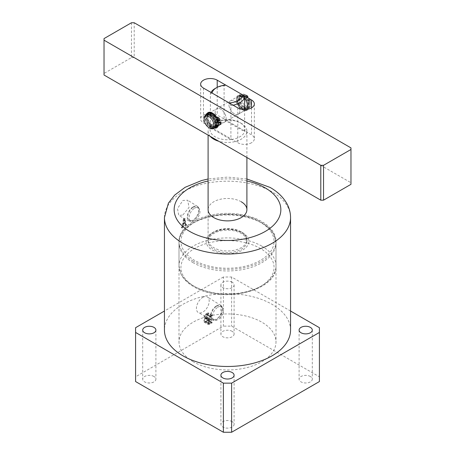 <?xml version="1.0" encoding="UTF-8"?>
<svg xmlns="http://www.w3.org/2000/svg" width="455" height="455" viewBox="0 0 455 455"><rect width="100%" height="100%" fill="white"/><g stroke="black" fill="none" stroke-linecap="round" stroke-linejoin="round"><path stroke-width="0.34" stroke-dasharray="2.27 1.71" d="M193.204 361.753A48.503 28.005 180 0 1 178.997 341.955A48.503 28.005 180 0 1 208.936 316.083A48.503 28.005 180 0 1 261.796 322.151A48.503 28.005 180 0 1 276.003 341.955A48.503 28.005 180 0 1 246.064 367.828A48.503 28.005 180 0 1 193.204 361.753M193.204 261.164A48.503 28.005 180 0 1 178.997 241.36A48.503 28.005 180 0 1 208.936 215.488A48.503 28.005 180 0 1 261.796 221.562A48.503 28.005 180 0 1 276.003 241.36A48.503 28.005 180 0 1 246.064 267.233A48.503 28.005 180 0 1 193.204 261.164M202.805 297.354A9.032 5.215 -60 0 1 207.417 296.967A9.032 5.215 -60 0 1 208.68 304.236A9.032 5.215 -60 0 1 202.805 312.102A9.032 5.215 -60 0 1 198.391 312.602A9.032 5.215 -60 0 1 196.879 305.402A9.032 5.215 -60 0 1 202.805 297.354M216.523 305.771A8.423 4.863 -60 0 1 220.829 305.407A8.423 4.863 -60 0 1 222.006 312.187A8.423 4.863 -60 0 1 216.523 319.529A8.423 4.863 -60 0 1 212.405 319.996A8.423 4.863 -60 0 1 210.995 313.279A8.423 4.863 -60 0 1 216.523 305.771M216.523 306.391A7.661 4.425 -60 0 1 220.356 306.01A7.661 4.425 -60 0 1 221.534 312.153A7.661 4.425 -60 0 1 216.523 318.904A7.661 4.425 -60 0 1 212.695 319.285A7.661 4.425 -60 0 1 211.518 313.142A7.661 4.425 -60 0 1 216.523 306.391M217.899 307.182A7.661 4.425 -60 0 1 221.727 306.801A7.661 4.425 -60 0 1 222.905 312.943A7.661 4.425 -60 0 1 217.899 319.7A7.661 4.425 -60 0 1 214.066 320.075A7.661 4.425 -60 0 1 212.889 313.939A7.661 4.425 -60 0 1 217.899 307.182M193.204 207.383A7.661 4.425 -60 0 1 197.032 207.002A7.661 4.425 -60 0 1 198.209 213.145A7.661 4.425 -60 0 1 193.204 219.896A7.661 4.425 -60 0 1 189.371 220.277A7.661 4.425 -60 0 1 188.194 214.134A7.661 4.425 -60 0 1 193.204 207.383M194.575 208.174A7.661 4.425 -60 0 1 198.408 207.793A7.661 4.425 -60 0 1 199.58 213.935A7.661 4.425 -60 0 1 194.575 220.686A7.661 4.425 -60 0 1 190.742 221.067A7.661 4.425 -60 0 1 189.57 214.925A7.661 4.425 -60 0 1 194.575 208.174M182.916 214.948L189.047 207.435L187.676 200.211L182.916 200.45L177.478 208.572L178.787 215.556L182.916 214.948M193.204 206.758A8.423 4.863 -60 0 1 197.504 206.399A8.423 4.863 -60 0 1 198.681 213.179A8.423 4.863 -60 0 1 193.204 220.516A8.423 4.863 -60 0 1 189.087 220.988A8.423 4.863 -60 0 1 187.676 214.271A8.423 4.863 -60 0 1 193.204 206.758M241.218 201.758A19.4 11.199 0 0 0 220.078 199.33A19.4 11.199 0 0 0 208.1 209.681L208.1 241.36A19.4 11.199 180 0 1 220.078 231.015A19.4 11.199 180 0 1 241.218 233.438A19.4 11.199 180 0 1 246.9 241.36A19.4 11.199 180 0 1 234.922 251.712A19.4 11.199 180 0 1 213.782 249.283A19.4 11.199 180 0 1 208.1 241.36M232.164 331.342A6.597 3.811 0 0 0 224.975 330.518A6.597 3.811 0 0 0 220.902 334.033A6.597 3.811 0 0 0 222.836 336.728A6.597 3.811 0 0 0 230.025 337.553A6.597 3.811 0 0 0 234.097 334.033A6.597 3.811 0 0 0 232.164 331.342M232.164 282.231A6.597 3.811 0 0 0 224.975 281.406A6.597 3.811 0 0 0 220.902 284.927A6.597 3.811 0 0 0 222.836 287.617A6.597 3.811 0 0 0 230.025 288.447A6.597 3.811 0 0 0 234.097 284.927A6.597 3.811 0 0 0 232.164 282.231M310.361 376.49A6.597 3.811 0 0 0 303.172 375.665A6.597 3.811 0 0 0 299.1 379.18A6.597 3.811 0 0 0 301.034 381.876A6.597 3.811 0 0 0 308.223 382.7A6.597 3.811 0 0 0 312.295 379.18A6.597 3.811 0 0 0 310.361 376.49M232.164 421.637A6.597 3.811 0 0 0 224.975 420.812A6.597 3.811 0 0 0 220.902 424.327A6.597 3.811 0 0 0 222.836 427.023A6.597 3.811 0 0 0 230.025 427.848A6.597 3.811 0 0 0 234.097 424.327A6.597 3.811 0 0 0 232.164 421.637M153.966 376.49A6.597 3.811 0 0 0 146.777 375.665A6.597 3.811 0 0 0 142.705 379.18A6.597 3.811 0 0 0 144.639 381.876A6.597 3.811 0 0 0 151.828 382.7A6.597 3.811 0 0 0 155.9 379.18A6.597 3.811 0 0 0 153.966 376.49M290.557 330.074A63.057 36.406 0 0 0 272.084 304.332A63.057 36.406 0 0 0 203.368 296.438A63.057 36.406 0 0 0 164.443 330.074M290.557 311.032L231.618 277.004L223.382 277.004L223.382 326.116L135.584 376.808L135.584 381.557M135.584 327.697L135.584 376.808M223.382 277.004L164.443 311.032M205.626 321.856L208.054 320.451L208.054 320.132L207.412 320.149L207.412 313.819L208.054 312.767L205.757 314.098L203.897 316.93L204.244 317.92L205.125 317.982L203.618 321.042L204.067 322.123L205.626 321.856L209.744 324.233L212.172 322.828L208.054 320.451M212.172 322.828L207.412 320.149L211.524 322.527L211.524 316.197L207.412 313.819M183.126 223.797L182.705 226.061L182.978 226.442A63.057 36.406 180 0 1 183.137 226.351L183.137 226.675A63.057 36.406 0 0 0 181.454 227.671L181.454 227.352A63.057 36.406 180 0 1 181.568 227.284L182.023 226.596L183.496 218.571L184.127 218.445L185.68 224.486L186.135 224.747A63.057 36.406 180 0 1 186.26 224.685L186.26 225.003A63.057 36.406 0 0 0 184.793 225.76L184.793 225.441A63.057 36.406 180 0 1 184.918 225.379L185.282 224.355L184.895 222.825A63.057 36.406 0 0 0 183.126 223.797L183.809 224.196L185.538 223.195L184.895 222.825M185.68 224.486L186.709 225.083L185.68 224.486M182.705 226.061L183.666 226.84L182.705 226.061M319.416 381.557L319.416 376.808L231.618 326.116L223.382 326.116M319.416 327.697L319.416 376.808M231.618 277.004L231.618 326.116M185.538 223.195L185.907 224.713L185.441 226.135L186.829 225.015L186.283 224.833L184.798 218.832L184.178 218.963L182.7 226.982L182.114 227.733L182.114 228.057L183.82 227.068L183.393 226.454L183.809 224.196M185.907 224.713L185.282 224.355M185.56 225.748L184.918 225.379M185.441 225.816L184.793 225.441M185.441 226.135L184.793 225.76M186.829 225.333L186.26 225.003M186.829 225.015L186.26 224.685M184.798 218.832L184.127 218.445M184.178 218.963L183.496 218.571M182.7 226.982L182.023 226.596M182.233 227.665L181.568 227.284M182.114 227.733L181.454 227.352M182.114 228.057L181.454 227.671M183.82 227.068L183.137 226.675M183.82 226.749L183.137 226.351M183.928 219.321L183.155 223.462A63.057 36.406 180 0 1 184.827 222.54L183.928 219.321L184.673 219.646L184.002 219.259M184.673 219.646L185.469 222.916L183.837 223.86L183.155 223.462M183.837 223.86L184.599 219.708M185.469 222.916L184.827 222.54M212.172 322.51L208.054 320.132M211.865 322.686L211.524 322.527L211.865 322.686M211.524 316.197L211.916 315.616L207.798 313.239M211.916 315.616L208.054 313.091M212.172 315.463L208.054 312.767M212.172 315.144L209.874 316.47L205.757 314.098M209.874 316.47L208.015 319.308L203.897 316.93M208.015 319.308L208.356 320.297L209.243 320.36L205.125 317.982M209.243 320.36L207.736 323.42L203.618 321.042M207.736 323.42L208.185 324.495L209.744 324.233M209.909 319.865L209.107 319.911L208.754 318.898L210.546 316.407L210.881 316.566L210.881 319.308L209.909 319.865L205.796 317.493L204.989 317.539L204.636 316.521L205.978 314.286L206.763 314.189L206.763 316.93L205.796 317.493M210.546 316.407L206.428 314.03L210.546 316.407M210.534 323.454L208.873 323.994L208.475 322.896L210 320.132L210.881 319.626L210.881 322.908L210.534 323.454L206.416 321.076L204.756 321.622L204.358 320.519L205.887 317.755L206.763 317.249L206.763 320.53L206.416 321.076M209.852 323.852L205.734 321.475M210.881 322.908L206.763 320.53M210.881 319.626L206.763 317.249M210 320.132L205.887 317.755M208.475 322.896L204.358 320.519M208.754 318.898L204.636 316.521M210.881 319.308L206.763 316.93M210.096 316.663L205.978 314.286M241.906 109.479L242.589 109.877A8.73 5.039 -120 0 0 248.766 106.311A8.73 5.039 -120 0 0 242.589 95.618A8.73 5.039 -120 0 0 236.418 99.184A8.73 5.039 -120 0 0 242.589 109.877L241.906 109.479A7.763 4.482 60 0 1 236.418 99.975A7.763 4.482 60 0 1 238.022 96.426A7.763 4.482 60 0 1 241.906 96.807A7.763 4.482 60 0 1 246.974 103.649A7.763 4.482 60 0 1 245.785 109.865A7.763 4.482 60 0 1 241.906 109.479M218.195 125.057A7.763 4.482 -120 0 0 218.582 122.947A7.763 4.482 -120 0 0 213.094 113.443L212.411 113.045L213.094 113.443A7.763 4.482 -120 0 0 212.764 113.261M216.432 117.089A8.73 5.039 60 0 1 217.803 119.824M218.525 122.759A8.73 5.039 60 0 1 218.582 123.737A8.73 5.039 60 0 1 218.445 125.142M214.333 128.06A8.73 5.039 60 0 1 212.411 127.303A8.73 5.039 60 0 1 207.025 120.558A8.73 5.039 60 0 1 207.133 113.426M210.278 112.715A7.763 4.482 -120 0 0 209.215 113.056A7.763 4.482 -120 0 0 208.026 119.278A7.763 4.482 -120 0 0 213.094 126.115A7.763 4.482 -120 0 0 216.978 126.501L224.52 122.145A7.763 4.482 -120 0 0 225.708 115.923A7.763 4.482 -120 0 0 220.641 109.086A7.763 4.482 -120 0 0 216.762 108.7A7.763 4.482 -120 0 0 215.573 114.922A7.763 4.482 -120 0 0 220.641 121.758A7.763 4.482 -120 0 0 224.52 122.145A7.763 4.482 -120 0 0 226.129 118.59A7.763 4.482 -120 0 0 222.74 110.781A7.763 4.482 -120 0 0 216.762 108.7A7.763 4.482 -120 0 0 215.152 112.254A7.763 4.482 -120 0 0 218.542 120.063A7.763 4.482 -120 0 0 224.52 122.145L238.238 114.222A7.763 4.482 60 0 1 234.359 113.835A7.763 4.482 60 0 1 229.292 106.999A7.763 4.482 60 0 1 230.48 100.782A7.763 4.482 60 0 1 234.359 101.164A7.763 4.482 60 0 1 239.427 108.006A7.763 4.482 60 0 1 238.238 114.222A7.763 4.482 60 0 1 232.26 112.14A7.763 4.482 60 0 1 228.871 104.331A7.763 4.482 60 0 1 230.48 100.782A7.763 4.482 60 0 1 236.458 102.858A7.763 4.482 60 0 1 239.848 110.667A7.763 4.482 60 0 1 238.238 114.222L245.785 109.865M251.507 142.751A9.703 5.602 180 0 1 237.789 142.751L203.493 122.947A9.703 5.602 180 0 1 200.649 118.988A9.703 5.602 180 0 1 206.638 113.813A9.703 5.602 180 0 1 217.211 115.024L251.507 134.828A9.703 5.602 180 0 1 254.351 138.786A9.703 5.602 180 0 1 251.507 142.751M131.467 22.75L131.467 57.603L104.03 73.443L104.03 38.59M350.97 147.898L350.97 182.745L134.208 57.603L134.208 22.75M131.467 57.603L134.208 57.603M350.97 182.745L350.97 184.332M104.03 75.024L104.03 73.443M210.182 136.312A19.4 11.199 180 0 1 208.1 131.262A19.4 11.199 180 0 1 213.782 123.345A19.4 11.199 180 0 1 241.218 123.345L241.218 123.345A19.4 11.199 180 0 1 246.9 131.262A19.4 11.199 180 0 1 218.753 141.26M215.152 88.492A17.461 10.084 180 0 1 224.093 85.733L224.093 119.79A17.461 10.084 180 0 1 239.848 122.549L241.218 123.345L239.848 122.549A17.461 10.084 180 0 1 244.625 131.649L224.093 119.79A17.461 10.084 180 0 0 215.152 122.549L213.782 123.345M233.074 105.173A17.461 10.084 180 0 1 230.907 105.509L230.907 139.566A17.461 10.084 180 0 1 215.152 136.807A17.461 10.084 180 0 1 210.375 127.713A17.461 10.084 180 0 1 215.152 122.549M244.625 109.536L244.625 131.649A17.461 10.084 0 0 1 230.907 139.566L210.375 127.713L210.375 93.65A17.461 10.084 180 0 1 210.949 92.405M212.075 93.047L210.375 93.65M230.907 105.509L229.206 102.944M224.093 85.733L225.794 85.13M246.138 95.294A6.791 3.919 60 0 1 250.824 103.541A6.791 3.919 60 0 1 245.905 106.243A6.791 3.919 60 0 1 241.218 97.927A6.791 3.919 60 0 1 246.018 95.226A6.791 3.919 60 0 1 246.138 95.294M245.205 107.425A7.763 4.482 -120 0 0 249.215 107.886A7.763 4.482 -120 0 0 250.824 104.331A7.763 4.482 -120 0 0 245.467 94.907A7.763 4.482 -120 0 0 245.336 94.828A7.763 4.482 -120 0 0 241.457 94.441A7.763 4.482 -120 0 0 240.24 100.578A7.763 4.482 -120 0 0 245.205 107.425M244.107 108.057A7.763 4.482 -120 0 0 248.117 108.517A7.763 4.482 -120 0 0 249.334 102.386A7.763 4.482 -120 0 0 244.369 95.539A7.763 4.482 -120 0 0 240.359 95.078A7.763 4.482 -120 0 0 239.142 101.209A7.763 4.482 -120 0 0 244.107 108.057M244.119 107.272A6.791 3.919 -120 0 0 247.634 107.681A6.791 3.919 -120 0 0 248.697 102.312A6.791 3.919 -120 0 0 244.352 96.324A6.791 3.919 -120 0 0 240.843 95.92A6.791 3.919 -120 0 0 239.779 101.283A6.791 3.919 -120 0 0 244.119 107.272M242.475 108.227A6.791 3.919 -120 0 0 245.984 108.631A6.791 3.919 -120 0 0 247.048 103.262A6.791 3.919 -120 0 0 242.708 97.273A6.791 3.919 -120 0 0 239.194 96.869A6.791 3.919 -120 0 0 238.136 102.233A6.791 3.919 -120 0 0 242.475 108.227M214.641 127.844A7.763 4.482 60 0 1 210.631 127.383A7.763 4.482 60 0 1 205.666 120.535A7.763 4.482 60 0 1 206.883 114.404M216.705 120.177A6.791 3.919 -120 0 0 212.525 114.7A6.791 3.919 -120 0 0 209.016 114.29A6.791 3.919 -120 0 0 207.952 119.659A6.791 3.919 -120 0 0 212.292 125.648A6.791 3.919 -120 0 0 215.806 126.052A6.791 3.919 -120 0 0 217.115 121.781L215.966 122.219A6.307 3.64 60 0 1 214.737 126.109A6.307 3.64 60 0 1 213.213 126.382A6.307 3.64 60 0 1 207.855 121.314A6.307 3.64 60 0 1 208.435 115.189A6.307 3.64 60 0 1 209.96 114.916A6.307 3.64 60 0 1 215.363 120.103L216.188 119.625L217.405 119.779M210.648 126.598A6.791 3.919 -120 0 0 214.157 127.008A6.791 3.919 -120 0 0 215.221 121.639A6.791 3.919 -120 0 0 210.881 115.65A6.791 3.919 -120 0 0 207.366 115.246A6.791 3.919 -120 0 0 206.303 120.609A6.791 3.919 -120 0 0 210.648 126.598M242.725 96.488A7.763 4.482 60 0 1 247.685 103.336A7.763 4.482 60 0 1 246.474 109.467A7.763 4.482 60 0 1 242.458 109.007A7.763 4.482 60 0 1 237.499 102.159A7.763 4.482 60 0 1 238.71 96.028A7.763 4.482 60 0 1 242.725 96.488M214.612 115.644A7.763 4.482 -120 0 0 212.542 113.915A7.763 4.482 -120 0 0 208.526 113.454A7.763 4.482 -120 0 0 207.315 119.585A7.763 4.482 -120 0 0 212.275 126.433A7.763 4.482 -120 0 0 216.29 126.894A7.763 4.482 -120 0 0 217.439 125.608M217.644 125.091A7.763 4.482 -120 0 0 217.763 121.866M217.211 119.887A7.763 4.482 -120 0 0 215.135 116.252M209.533 128.014A7.763 4.482 60 0 1 204.176 118.59M244.71 99.44A6.307 3.64 -120 0 0 239.438 97.29A6.307 3.64 -120 0 0 239.125 97.506A6.307 3.64 -120 0 0 239.609 104.849A6.307 3.64 -120 0 0 245.745 108.21A6.307 3.64 -120 0 0 246.053 107.989A6.307 3.64 -120 0 0 245.99 101.38L246.809 100.68A1.166 0.671 -120 0 0 247.912 101.249A1.166 0.671 -120 0 0 247.969 101.209A1.166 0.671 -120 0 0 247.844 99.804L248.669 99.105A3.009 1.735 60 0 1 248.982 102.739A3.009 1.735 60 0 1 248.834 102.847A3.009 1.735 60 0 1 248.703 102.91A3.009 1.735 -120 0 0 248.572 102.972A3.009 1.735 -120 0 0 247.998 104.883A8.224 4.749 60 0 1 246.826 109.826A8.224 4.749 60 0 1 246.417 110.116A8.224 4.749 60 0 1 238.414 105.736A8.224 4.749 60 0 1 237.789 96.153A8.224 4.749 60 0 1 238.192 95.868A8.224 4.749 60 0 1 242.305 96.272A3.009 1.735 -120 0 0 243.806 96.42A3.009 1.735 -120 0 0 243.954 96.318A3.009 1.735 -120 0 0 244.176 96.062A3.009 1.735 60 0 1 244.545 95.704A3.009 1.735 60 0 1 247.389 97.171L246.564 97.865A1.166 0.671 -120 0 0 245.467 97.296A1.166 0.671 -120 0 0 245.529 98.746L244.71 99.44L245.535 98.968A6.307 3.64 -120 0 0 240.263 96.813A6.307 3.64 -120 0 0 239.95 97.034A6.307 3.64 -120 0 0 240.428 104.377A6.307 3.64 -120 0 0 246.564 107.733A6.307 3.64 -120 0 0 246.877 107.516A6.307 3.64 -120 0 0 246.815 100.902L247.634 100.208A1.166 0.671 -120 0 0 248.731 100.777A1.166 0.671 -120 0 0 248.788 100.737A1.166 0.671 -120 0 0 248.669 99.326L249.488 98.633A3.009 1.735 60 0 1 249.801 102.267A3.009 1.735 60 0 1 249.653 102.369A3.009 1.735 60 0 1 249.528 102.432A3.009 1.735 -120 0 0 249.397 102.494A3.009 1.735 -120 0 0 248.822 104.411A8.224 4.749 60 0 1 247.651 109.354A8.224 4.749 60 0 1 247.241 109.638A8.224 4.749 60 0 1 239.239 105.259A8.224 4.749 60 0 1 238.608 95.675A8.224 4.749 60 0 1 239.017 95.391A8.224 4.749 60 0 1 243.129 95.795A3.009 1.735 -120 0 0 244.631 95.948A3.009 1.735 -120 0 0 244.779 95.84A3.009 1.735 -120 0 0 245 95.584A3.009 1.735 60 0 1 245.37 95.226A3.009 1.735 60 0 1 248.208 96.699L247.389 97.393A1.166 0.671 -120 0 0 246.292 96.824A1.166 0.671 -120 0 0 246.354 98.269L245.535 98.968M246.809 100.68L247.634 100.208M248.669 99.105L249.488 98.633M245.529 98.746L246.354 98.269M246.564 97.865L247.389 97.393M247.389 97.171L248.208 96.699M247.844 99.804L248.669 99.326M245.99 101.38L246.815 100.902M216.79 121.741A6.307 3.64 60 0 1 215.562 125.637A6.307 3.64 60 0 1 214.038 125.904A6.307 3.64 60 0 1 208.68 120.837A6.307 3.64 60 0 1 209.255 114.711A6.307 3.64 60 0 1 210.784 114.444A6.307 3.64 60 0 1 216.188 119.625M217.348 119.398A1.166 0.671 60 0 1 217.587 118.863A1.166 0.671 60 0 1 217.871 118.812A1.166 0.671 60 0 1 218.935 119.966L218.11 120.444M207.872 112.999A8.224 4.749 -120 0 0 207.122 120.99A8.224 4.749 -120 0 0 214.112 127.599A8.224 4.749 -120 0 0 216.102 127.246M205.728 115.069A8.224 4.749 -120 0 0 207.07 123.009A8.224 4.749 -120 0 0 213.287 128.077A8.224 4.749 -120 0 0 214.254 128.071M217.7 125.006A3.009 1.735 60 0 1 218.053 124.664A3.009 1.735 60 0 1 218.781 124.534A3.009 1.735 60 0 1 219.162 124.63A3.009 1.735 -120 0 0 220.271 124.596M219.537 122.082A1.166 0.671 60 0 1 219.35 122.998A1.166 0.671 60 0 1 218.77 122.941M218.935 119.966L220.146 120.12M241.218 231.857A19.4 11.199 180 0 1 246.9 239.779A19.4 11.199 180 0 1 234.922 250.125A19.4 11.199 180 0 1 213.782 247.696A19.4 11.199 180 0 1 208.1 239.779A19.4 11.199 180 0 1 220.078 229.428A19.4 11.199 180 0 1 241.218 231.857M212.411 250.074A21.34 12.319 0 0 0 242.589 250.074A21.34 12.319 0 0 0 242.589 232.647A21.34 12.319 0 0 0 212.411 232.647A21.34 12.319 0 0 0 212.411 250.074M164.443 217.598A63.057 36.406 180 0 1 203.368 183.968A63.057 36.406 180 0 1 272.084 191.856A63.057 36.406 180 0 1 290.557 217.598M246.9 180.982A53.354 30.803 0 0 0 208.1 180.982M237.789 107.898L237.789 142.751M203.493 88.094L203.493 122.947M217.211 87.326L217.211 115.024M251.507 107.898L251.507 134.828M261.796 246.115A48.503 28.005 0 0 0 208.936 240.041A48.503 28.005 0 0 0 178.997 265.913A48.503 28.005 0 0 0 193.204 285.717A48.503 28.005 0 0 0 246.064 291.786A48.503 28.005 0 0 0 276.003 265.913A48.503 28.005 0 0 0 261.796 246.115M194.575 286.508A46.564 26.885 180 0 1 194.575 248.493A46.564 26.885 180 0 1 260.425 248.493A46.564 26.885 180 0 1 260.425 286.508A46.564 26.885 180 0 1 194.575 286.508M260.425 222.353A46.564 26.885 0 0 0 194.575 222.353A46.564 26.885 0 0 0 194.575 260.368A46.564 26.885 0 0 0 260.425 260.368A46.564 26.885 0 0 0 260.425 222.353M193.204 262.745A48.503 28.005 180 0 1 178.997 242.947A48.503 28.005 180 0 1 208.936 217.075A48.503 28.005 180 0 1 261.796 223.143A48.503 28.005 180 0 1 276.003 242.947A48.503 28.005 180 0 1 246.064 268.82A48.503 28.005 180 0 1 193.204 262.745M247.998 104.883L248.822 104.411M242.305 96.272L243.129 95.795M244.176 96.062L245 95.584M248.703 102.91L249.528 102.432M219.162 124.63L218.343 125.102M246.9 241.36L246.9 239.779C246.917 238.926 247.025 236.219 241.622 232.744C235.32 229.422 228.063 228.592 219.85 230.264C213.685 232.3 210.278 234.16 209.636 235.826L208.1 239.779L208.1 209.681M178.997 241.36L178.997 341.955M220.829 305.407L207.417 296.967M221.727 306.801L220.356 306.01M198.408 207.793L197.032 207.002M197.504 206.399L187.676 200.211M220.902 284.927L220.902 334.033M299.1 330.074L299.1 379.18M220.902 375.221L220.902 424.327M142.705 330.074L142.705 379.18M155.9 330.074L155.9 379.18M234.097 375.221L234.097 424.327M312.295 330.074L312.295 379.18M234.097 284.927L234.097 334.033M246.9 178.986L227.5 177.092L208.1 178.986M189.087 220.988L178.787 215.556M190.742 221.067L189.371 220.277M214.066 320.075L212.695 319.285M212.405 319.996L198.391 312.602M185.822 224.77L186.419 225.117M182.717 226.51L183.405 226.903M207.486 320.371L211.603 322.749M204.244 317.92L208.356 320.297M204.067 322.123L208.185 324.495M204.756 321.622L208.873 323.994M204.989 317.539L209.107 319.911M206.684 313.984L210.801 316.361M276.003 241.36L276.003 341.955M218.582 122.947L218.582 123.737M200.649 84.135L200.649 118.988M254.351 103.939L254.351 138.786M209.215 113.056L238.022 96.426M236.418 99.975L236.418 99.184M178.997 265.913L181.158 274.501C183.655 279.216 187.807 283.249 193.602 286.604C221.323 304.173 277.681 291.263 276.003 265.913L276.003 242.947L273.864 234.405C271.368 229.667 267.216 225.617 261.397 222.256C233.677 204.687 177.319 217.598 178.997 242.947L178.997 265.913M208.1 131.262L208.1 135.112M246.9 131.262L246.9 157.515M250.824 103.541L250.824 104.331M249.215 107.886L248.117 108.517M247.634 107.681L245.984 108.631M215.806 126.052L214.157 127.008M246.474 109.467L216.978 126.501M216.916 126.53L216.29 126.894M238.71 96.028L208.526 113.454M209.016 114.29L207.366 115.246M240.843 95.92L239.194 96.869M241.457 94.441L240.359 95.078M246.018 95.226L245.336 94.828M239.438 97.29L240.263 96.813M245.745 108.21L246.564 107.733M247.912 101.249L248.731 100.777M246.417 110.116L247.241 109.638M243.806 96.42L244.631 95.948M245.467 97.296L246.292 96.824M244.545 95.704L245.37 95.226M238.192 95.868L239.017 95.391M248.572 102.972L249.397 102.494M248.834 102.847L249.653 102.369M215.562 125.637L214.737 126.109M209.255 114.711L208.435 115.189M217.587 118.863L216.762 119.341M218.053 124.664L217.228 125.142M219.35 122.998L218.531 123.47"/><path stroke-width="0.68" d="M208.1 135.112L208.1 209.681A19.4 11.199 0 0 0 213.782 217.598A19.4 11.199 0 0 0 234.922 220.027A19.4 11.199 0 0 0 246.9 209.681A19.4 11.199 0 0 0 241.218 201.758M310.361 327.378A6.597 3.811 0 0 0 303.172 326.553A6.597 3.811 0 0 0 299.1 330.074A6.597 3.811 0 0 0 301.034 332.764A6.597 3.811 0 0 0 308.223 333.595A6.597 3.811 0 0 0 312.295 330.074A6.597 3.811 0 0 0 310.361 327.378M232.164 372.526A6.597 3.811 0 0 0 224.975 371.701A6.597 3.811 0 0 0 220.902 375.221A6.597 3.811 0 0 0 222.836 377.912A6.597 3.811 0 0 0 230.025 378.742A6.597 3.811 0 0 0 234.097 375.221A6.597 3.811 0 0 0 232.164 372.526M153.966 327.378A6.597 3.811 0 0 0 146.777 326.553A6.597 3.811 0 0 0 142.705 330.074A6.597 3.811 0 0 0 144.639 332.764A6.597 3.811 0 0 0 151.828 333.595A6.597 3.811 0 0 0 155.9 330.074A6.597 3.811 0 0 0 153.966 327.378M182.916 355.816A63.057 36.406 0 0 0 251.632 363.704A63.057 36.406 0 0 0 290.557 330.074L290.557 217.598A63.057 36.406 180 0 1 251.632 251.234A63.057 36.406 180 0 1 182.916 243.34A63.057 36.406 180 0 1 164.443 217.598L164.443 330.074A63.057 36.406 0 0 0 182.916 355.816M164.443 311.032L135.584 327.697L135.584 332.451L223.382 383.144L231.618 383.144L319.416 332.451L319.416 327.697L290.557 311.032M135.584 332.451L135.584 381.557L223.382 432.25L231.618 432.25L319.416 381.557L319.416 332.451M231.618 383.144L231.618 432.25M223.382 383.144L223.382 432.25M207.133 113.426A8.73 5.039 60 0 1 212.411 113.045L212.411 113.045A8.73 5.039 60 0 1 216.432 117.089M217.803 119.824A8.73 5.039 60 0 1 218.525 122.759M218.445 125.142A8.73 5.039 60 0 1 214.333 128.06M216.916 126.53L216.978 126.501A7.763 4.482 -120 0 0 218.195 125.057M251.507 107.898A9.703 5.602 180 0 1 237.789 107.898L203.493 88.094A9.703 5.602 180 0 1 200.649 84.135A9.703 5.602 180 0 1 206.638 78.96A9.703 5.602 180 0 1 217.211 80.177L251.507 99.975A9.703 5.602 180 0 1 254.351 103.939A9.703 5.602 180 0 1 251.507 107.898L251.507 99.975M131.467 22.75L104.03 38.59L104.03 40.176L320.792 165.319L323.533 165.319L350.97 149.479L350.97 147.898L134.208 22.75L131.467 22.75M104.03 40.176L104.03 75.024L320.792 200.172L320.792 165.319M323.533 165.319L323.533 200.172L350.97 184.332L350.97 149.479M323.533 200.172L320.792 200.172M212.764 113.261A7.763 4.482 -120 0 0 210.278 112.715M218.753 141.26A19.4 11.199 180 0 1 213.782 139.184A19.4 11.199 180 0 1 210.182 136.312M210.949 92.405A17.461 10.084 180 0 1 215.152 88.492L216.523 87.701A15.521 8.963 0 0 0 212.075 93.047L229.206 102.944A15.521 8.963 0 0 0 242.924 95.021L225.794 85.13A15.521 8.963 0 0 0 216.523 87.701M242.924 95.021L244.625 97.586L244.625 109.536M244.625 97.586A17.461 10.084 180 0 1 233.074 105.173M208.862 127.627A6.791 3.919 -120 0 0 208.981 127.696A6.791 3.919 -120 0 0 213.782 124.994A6.791 3.919 -120 0 0 209.095 116.679A6.791 3.919 -120 0 0 204.176 119.381A6.791 3.919 -120 0 0 208.862 127.627M204.176 119.381L204.176 118.59A7.763 4.482 60 0 1 205.785 115.035A7.763 4.482 60 0 1 209.795 115.502A7.763 4.482 60 0 1 214.76 122.344A7.763 4.482 60 0 1 213.543 128.481A7.763 4.482 60 0 1 209.664 128.094A7.763 4.482 60 0 1 209.533 128.014M205.785 115.035L206.883 114.404A7.763 4.482 60 0 1 210.892 114.865A7.763 4.482 60 0 1 215.858 121.712A7.763 4.482 60 0 1 214.641 127.844L213.543 128.481M218.77 122.941A1.166 0.671 60 0 1 218.002 121.894L217.115 121.781A6.791 3.919 -120 0 0 216.705 120.177M217.439 125.608A7.763 4.482 -120 0 0 217.644 125.091M217.763 121.866A7.763 4.482 -120 0 0 217.211 119.887M215.135 116.252A7.763 4.482 -120 0 0 214.612 115.644M217.348 119.398A1.166 0.671 60 0 0 217.405 119.779L216.58 120.251A1.166 0.671 60 0 1 216.762 119.341A1.166 0.671 60 0 1 217.046 119.29A1.166 0.671 60 0 1 218.11 120.444L219.327 120.598A3.009 1.735 -120 0 0 216.569 117.612A3.009 1.735 -120 0 0 216.216 117.618A3.009 1.735 60 0 1 214.038 116.412A8.224 4.749 -120 0 0 209.044 113.119A8.224 4.749 -120 0 0 207.053 113.471A8.224 4.749 -120 0 0 205.728 115.069M219.327 120.598L220.146 120.12A3.009 1.735 -120 0 0 217.393 117.14A3.009 1.735 -120 0 0 217.041 117.14A3.009 1.735 60 0 1 214.857 115.94A8.224 4.749 -120 0 0 209.863 112.641A8.224 4.749 -120 0 0 207.872 112.999L207.053 113.471M214.254 128.071A8.224 4.749 -120 0 0 215.278 127.718A8.224 4.749 -120 0 0 216.705 125.83A3.009 1.735 60 0 1 217.228 125.142A3.009 1.735 60 0 1 217.956 125.011A3.009 1.735 60 0 1 218.343 125.102A3.009 1.735 -120 0 0 219.452 125.068A3.009 1.735 -120 0 0 219.924 122.713L218.713 122.56A1.166 0.671 60 0 1 218.531 123.47A1.166 0.671 60 0 1 217.177 122.367L215.994 122.219M215.278 127.718L216.102 127.246A8.224 4.749 -120 0 0 217.53 125.358A3.009 1.735 60 0 1 217.7 125.006M218.002 121.894L217.177 122.367M219.452 125.068L220.271 124.596A3.009 1.735 -120 0 0 220.749 122.236L219.537 122.082L218.713 122.56M220.749 122.236L219.924 122.713M215.363 120.103L216.58 120.251M208.1 180.982A53.354 30.803 0 0 0 189.775 231.458A53.354 30.803 0 0 0 265.225 231.458A53.354 30.803 0 0 0 265.225 187.898A53.354 30.803 0 0 0 246.9 180.982M217.211 80.177L217.211 87.326M214.857 115.94L214.038 116.412M217.53 125.358L216.705 125.83M217.041 117.14L216.216 117.618M290.557 217.598C290.517 212.508 289.204 207.702 286.616 203.18C282.879 196.827 277.368 191.578 270.077 187.414L246.9 178.986M208.1 178.986L201.593 180.544L185.122 187.301L174.686 195.087L168.395 203.157L164.443 217.598M246.9 157.515L246.9 209.681M208.981 127.696L209.664 128.094"/></g></svg>
